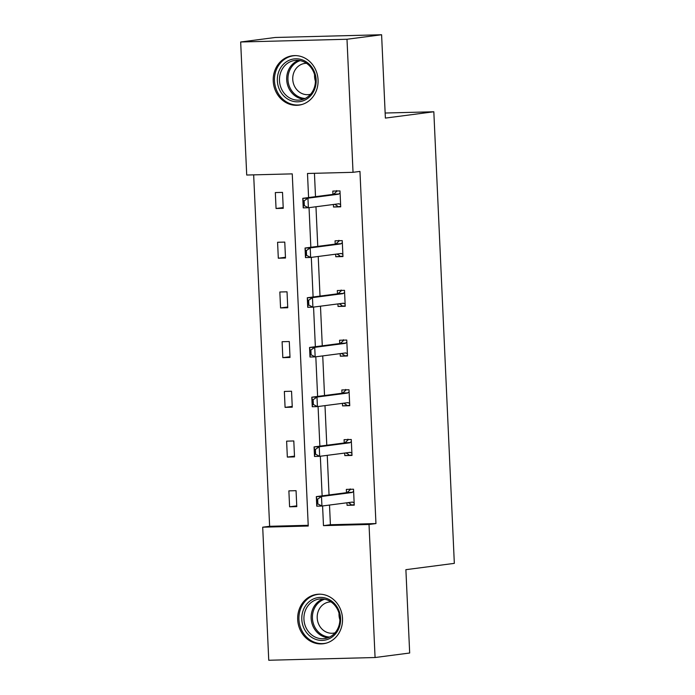 <?xml version="1.0" encoding="UTF-8"?>
<svg xmlns="http://www.w3.org/2000/svg" width="695" height="695" viewBox="0 0 695 695"><rect width="100%" height="100%" fill="white"/><g stroke="black" fill="none" stroke-linecap="round" stroke-linejoin="round"><path stroke-width="1.04" d="M318.058 79.882A24.907 22.396 82.6 0 1 298.859 105.154A24.907 22.396 82.6 0 1 273.231 81.028A24.907 22.396 82.6 0 1 292.421 55.765A24.907 22.396 82.6 0 1 318.058 79.882M342.513 618.481A24.907 22.396 82.6 0 1 323.314 643.744A24.907 22.396 82.6 0 1 297.686 619.627A24.907 22.396 82.6 0 1 316.885 594.355A24.907 22.396 82.6 0 1 342.513 618.481M240.67 41.987L275.272 37.478L381.598 34.75L385.378 118.089L433.828 111.773L454.33 563.367L405.889 569.674L409.676 653.013L375.074 657.522L268.748 660.25L262.701 527.192L308.25 526.028L292.256 173.872L246.716 175.036L240.67 41.987L346.996 39.259L353.034 172.317L307.494 173.481L308.58 197.562M253.666 174.862L269.625 526.297L262.701 527.192M381.598 34.75L346.996 39.259M433.828 111.773L385.152 113.024M342.948 256.16L335.781 256.742L342.965 256.559L342.244 240.626L335.06 240.809L335.207 244.101M335.781 256.742L335.668 254.196M347.465 355.588L340.298 356.179L347.483 355.988L346.762 340.055L339.577 340.237L339.725 343.53M340.298 356.179L340.185 353.633M351.983 455.025L344.816 455.607L352 455.425L351.27 439.492L344.086 439.674L344.242 442.967M344.816 455.607L344.694 453.062M314.444 173.298L315.504 196.659M315.964 206.754L317.763 246.378M318.223 256.472L320.021 296.087M320.482 306.191L322.28 345.806M322.732 355.901L324.53 395.524M324.991 405.619L326.789 445.234M327.249 455.338L329.048 494.953M329.508 505.057L330.403 524.734L375.952 523.57L359.958 171.413L353.034 172.317M354.233 504.735L347.074 505.326L354.25 505.143L353.529 489.202L346.345 489.393L346.492 492.685M347.074 505.326L346.953 502.78M349.724 405.307L342.557 405.889L349.741 405.706L349.012 389.773L341.836 389.956L341.983 393.248M342.557 405.889L342.435 403.352M345.207 305.87L338.039 306.46L345.224 306.278L344.503 290.345L337.318 290.527L337.466 293.82M338.039 306.46L337.926 303.915M340.689 206.441L333.522 207.023L340.706 206.841L339.985 190.908L332.801 191.09L332.948 194.383M333.522 207.023L333.409 204.486M375.952 523.57L369.028 524.473L375.074 657.522M322.584 505.96L323.479 525.637L369.028 524.473M309.04 207.657L310.839 247.272M311.299 257.376L313.097 296.991M313.558 307.094L315.356 346.709M315.817 356.804L317.615 396.428M318.075 406.523L319.874 446.138M320.334 456.241L322.132 495.856M269.625 526.297L308.215 525.307M282.509 192.385L283.239 208.318L276.054 208.5L275.324 192.567L282.509 192.385M284.768 242.095L285.489 258.027L278.313 258.219L277.583 242.277L284.768 242.095M287.026 291.813L287.747 307.746L280.563 307.928L279.842 291.996L287.026 291.813M289.285 341.532L290.006 357.465L282.822 357.647L282.101 341.714L289.285 341.532M291.544 391.242L292.265 407.183L285.08 407.366L284.359 391.433L291.544 391.242M293.803 440.96L294.524 456.893L287.339 457.084L286.618 441.143L293.803 440.96M296.061 490.679L296.782 506.612L289.598 506.794L288.877 490.861L296.061 490.679M330.403 524.734L323.479 525.637M296.748 505.864L289.598 506.794M294.489 456.146L287.339 457.084M292.23 406.436L285.08 407.366M289.971 356.717L282.822 357.647M287.713 306.999L280.563 307.928M285.463 257.28L278.313 258.219M283.204 207.57L276.054 208.5M350.211 489.289L350.237 489.723M350.888 504.196L350.914 504.822L350.836 504.162L348.186 502.624M354.155 502.954L352.808 502.172A3.197 1.39 88.5 0 0 352.443 502.068A3.197 1.39 88.5 0 0 352.382 502.077L321.933 506.038L316.764 506.177L316.329 496.612L346.779 492.642A3.197 1.39 88.5 0 0 347.187 492.442L350.184 489.767L350.193 488.889M316.79 499.184L317.007 503.962L317.876 503.945L317.658 499.158L316.79 499.184L316.329 496.612L321.498 496.482L351.948 492.512A3.197 1.39 88.5 0 0 352.365 492.312L353.625 491.183M350.836 504.162L350.914 504.822M317.658 499.158L321.498 496.482L321.933 506.038L317.876 503.945M316.764 506.177L317.007 503.962M348.629 454.478L348.664 455.103L348.577 454.452L345.928 452.905M351.896 453.236L350.549 452.454A3.197 1.39 88.5 0 0 350.193 452.349A3.197 1.39 88.5 0 0 350.124 452.358L319.674 456.328L314.505 456.459L314.07 446.894L344.52 442.932A3.197 1.39 88.5 0 0 344.929 442.724L347.926 440.057L347.934 439.171M314.54 449.465L314.748 454.243L315.617 454.226L315.4 449.448L314.54 449.465L314.07 446.894L319.24 446.763L349.689 442.793A3.197 1.39 88.5 0 0 350.106 442.593L351.366 441.473M348.577 454.452L348.664 455.103M315.4 449.448L319.24 446.763L319.674 456.328L315.617 454.226M314.505 456.459L314.748 454.243M345.702 389.86L345.719 390.295M346.371 404.768L346.405 405.394L346.318 404.733L343.669 403.187M349.637 403.517L348.299 402.735A3.197 1.39 88.5 0 0 347.934 402.64A3.197 1.39 88.5 0 0 347.865 402.64L317.424 406.61L312.246 406.74L311.812 397.184L342.261 393.214A3.197 1.39 88.5 0 0 342.678 393.005L345.667 390.338L345.676 389.452M312.281 399.747L312.498 404.533L313.358 404.507L313.141 399.729L312.281 399.747L311.812 397.184L316.99 397.045L347.439 393.083A3.197 1.39 88.5 0 0 347.847 392.875L349.107 391.754M346.318 404.733L346.405 405.394M313.141 399.729L316.99 397.045L317.424 406.61L313.358 404.507M312.246 406.74L312.498 404.533M331.75 637.289A21.554 19.382 82.6 0 1 304.897 630.096A21.554 19.382 82.6 0 1 310.665 600.523A21.554 19.382 82.6 0 1 337.518 607.717A21.554 19.382 82.6 0 1 331.75 637.289M312.133 601.801A19.955 17.948 -97.4 0 0 305.062 625.3A19.955 17.948 -97.4 0 0 324.478 638.601A19.955 17.948 -97.4 0 0 331.663 635.838A19.955 17.948 -97.4 0 0 338.734 612.33A19.955 17.948 -97.4 0 0 319.318 599.029A19.955 17.948 -97.4 0 0 312.133 601.801M339.881 619.775A15.716 14.135 82.6 0 1 339.03 613.285M335.007 632.841A15.716 14.135 82.6 0 1 333.383 633.162A15.716 14.135 82.6 0 1 318.093 622.694A15.716 14.135 82.6 0 1 323.661 604.181A15.716 14.135 82.6 0 1 329.317 602A15.716 14.135 82.6 0 1 330.976 601.896M320.317 594.208A24.742 22.257 -97.4 0 0 318.006 594.373A24.742 22.257 -97.4 0 0 309.101 597.804A24.742 22.257 -97.4 0 0 300.327 626.951A24.742 22.257 -97.4 0 0 324.4 643.448A24.742 22.257 -97.4 0 0 326.676 643.014M307.294 98.699A21.554 19.382 82.6 0 1 280.441 91.497A21.554 19.382 82.6 0 1 286.201 61.933A21.554 19.382 82.6 0 1 313.063 69.126A21.554 19.382 82.6 0 1 307.294 98.699M287.678 63.202A19.955 17.948 -97.4 0 0 280.606 86.71A19.955 17.948 -97.4 0 0 300.023 100.011A19.955 17.948 -97.4 0 0 307.207 97.239A19.955 17.948 -97.4 0 0 314.279 73.739A19.955 17.948 -97.4 0 0 294.862 60.439A19.955 17.948 -97.4 0 0 287.678 63.202M315.417 81.176A15.716 14.135 82.6 0 1 314.574 74.695M310.552 94.251A15.716 14.135 82.6 0 1 308.919 94.572A15.716 14.135 82.6 0 1 293.637 84.104A15.716 14.135 82.6 0 1 299.206 65.591A15.716 14.135 82.6 0 1 304.862 63.41A15.716 14.135 82.6 0 1 306.521 63.306M295.862 55.609A24.742 22.257 -97.4 0 0 293.551 55.774A24.742 22.257 -97.4 0 0 284.646 59.205A24.742 22.257 -97.4 0 0 275.872 88.361A24.742 22.257 -97.4 0 0 299.945 104.849A24.742 22.257 -97.4 0 0 302.221 104.415M343.443 340.142L343.46 340.576M344.121 355.049L344.147 355.675L344.068 355.015L341.41 353.468M347.378 353.798L346.041 353.017A3.197 1.39 88.5 0 0 345.676 352.921A3.197 1.39 88.5 0 0 345.615 352.921L315.165 356.891L309.987 357.022L309.553 347.465L340.003 343.495A3.197 1.39 88.5 0 0 340.42 343.295L343.408 340.62L343.426 339.742M310.022 350.037L310.239 354.815L311.099 354.789L310.882 350.011L310.022 350.037L309.553 347.465L314.731 347.335L345.18 343.365A3.197 1.39 88.5 0 0 345.589 343.156L346.848 342.036M344.068 355.015L344.147 355.675M310.882 350.011L314.731 347.335L315.165 356.891L311.099 354.789M309.987 357.022L310.239 354.815M341.184 290.423L341.202 290.858M341.862 305.331L341.888 305.956L341.81 305.296L339.151 303.758M345.128 304.089L343.782 303.307A3.197 1.39 88.5 0 0 343.417 303.202A3.197 1.39 88.5 0 0 343.356 303.211L312.906 307.173L307.729 307.312L307.294 297.747L337.744 293.777A3.197 1.39 88.5 0 0 338.161 293.577L341.149 290.901L341.167 290.024M307.763 300.318L307.981 305.096L308.841 305.079L308.623 300.292L307.763 300.318L307.294 297.747L312.472 297.616L342.922 293.646A3.197 1.39 88.5 0 0 343.33 293.446L344.59 292.317M341.81 305.296L341.888 305.956M308.623 300.292L312.472 297.616L312.906 307.173L308.841 305.079M307.729 307.312L307.981 305.096M339.603 255.612L339.629 256.238L339.551 255.586L336.901 254.04M342.87 254.37L341.523 253.588A3.197 1.39 88.5 0 0 341.158 253.484A3.197 1.39 88.5 0 0 341.097 253.493L310.648 257.463L305.479 257.593L305.044 248.028L335.485 244.067A3.197 1.39 88.5 0 0 335.902 243.858L338.899 241.191L338.908 240.305M305.505 250.6L305.722 255.378L306.582 255.36L306.365 250.582L305.505 250.6L305.044 248.028L310.213 247.898L340.663 243.928A3.197 1.39 88.5 0 0 341.071 243.728L342.331 242.607M339.551 255.586L339.629 256.238M306.365 250.582L310.213 247.898L310.648 257.463L306.582 255.36M305.479 257.593L305.722 255.378M336.667 190.995L336.684 191.429M337.344 205.902L337.37 206.528L337.292 205.868L334.642 204.321M340.611 204.651L339.264 203.87A3.197 1.39 88.5 0 0 338.899 203.774A3.197 1.39 88.5 0 0 338.839 203.774L308.389 207.744L303.22 207.875L302.785 198.318L333.235 194.348A3.197 1.39 88.5 0 0 333.643 194.14L336.641 191.472L336.649 190.586M303.246 200.881L303.463 205.668L304.323 205.642L304.106 200.864L303.246 200.881L302.785 198.318L307.954 198.179L338.404 194.218A3.197 1.39 88.5 0 0 338.821 194.009L340.072 192.889M337.292 205.868L337.37 206.528M304.106 200.864L307.954 198.179L308.389 207.744L304.323 205.642M303.22 207.875L303.463 205.668M352.365 492.312L347.187 492.442M351.948 492.512L346.779 492.642M352.808 502.172L351.375 502.207M350.106 442.593L344.929 442.724M349.689 442.793L344.52 442.932M350.549 452.454L349.116 452.488M347.847 392.875L342.678 393.005M347.439 393.083L342.261 393.214M348.299 402.735L346.857 402.77M328.031 637.723A19.955 17.948 82.6 0 1 311.716 622.416A19.955 17.948 82.6 0 1 319.344 600.854A19.955 17.948 82.6 0 1 322.975 598.968M324.678 599.22A19.304 17.358 -97.4 0 0 320.352 601.323A19.304 17.358 -97.4 0 0 313.089 622.633A19.304 17.358 -97.4 0 0 329.604 637.046M303.576 99.133A19.955 17.948 82.6 0 1 287.261 83.817A19.955 17.948 82.6 0 1 294.889 62.263A19.955 17.948 82.6 0 1 298.52 60.378M300.223 60.63A19.304 17.358 -97.4 0 0 295.896 62.732A19.304 17.358 -97.4 0 0 288.625 84.043A19.304 17.358 -97.4 0 0 305.148 98.447M345.589 343.156L340.42 343.295M345.18 343.365L340.003 343.495M346.041 353.017L344.598 353.06M343.33 293.446L338.161 293.577M342.922 293.646L337.744 293.777M343.782 303.307L342.34 303.341M341.071 243.728L335.902 243.858M340.663 243.928L335.485 244.067M341.523 253.588L340.081 253.623M338.821 194.009L333.643 194.14M338.404 194.218L333.235 194.348M339.264 203.87L337.822 203.904M318.006 594.373L319.413 594.19M324.4 643.448L325.807 643.257M293.551 55.774L294.958 55.591M299.945 104.849L301.352 104.667"/></g></svg>
